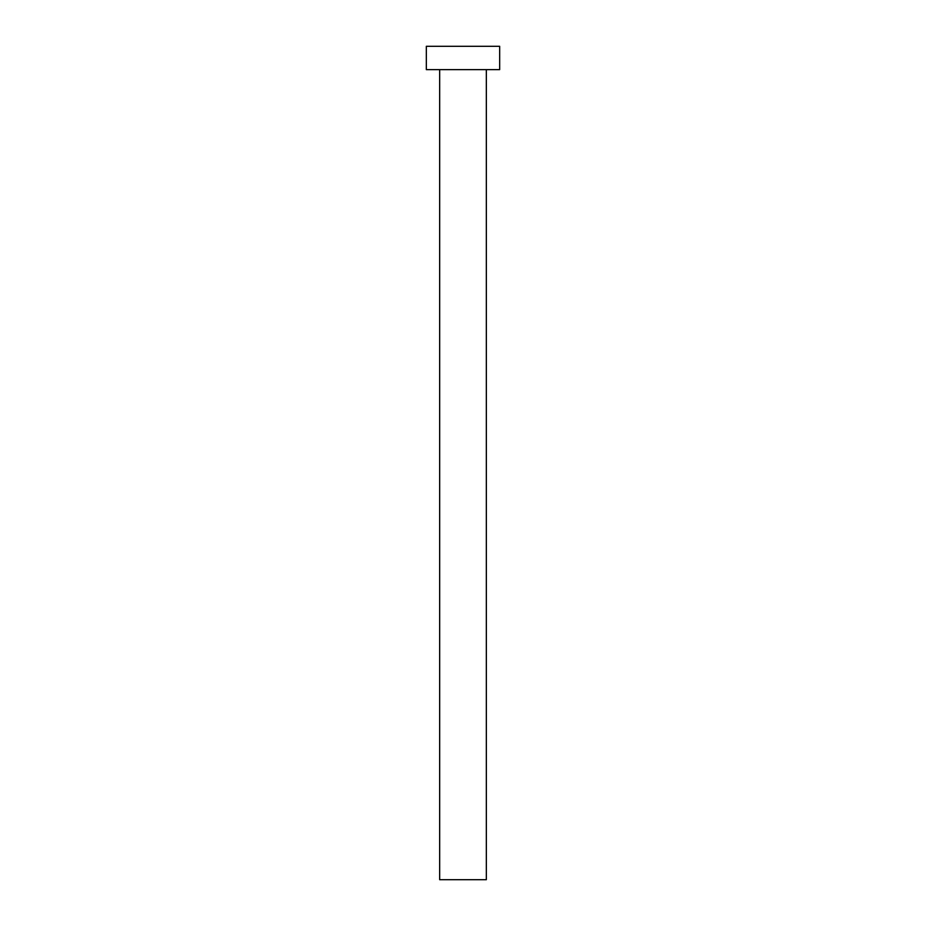 <?xml version="1.0" encoding="UTF-8"?>
<svg xmlns="http://www.w3.org/2000/svg" width="926" height="926" viewBox="0 0 926 926"><rect width="100%" height="100%" fill="white"/><g stroke="black" fill="none" stroke-linecap="round" stroke-linejoin="round"><path stroke-width="1.39" d="M439.665 69.635L439.665 879.7L486.335 879.7L486.335 69.635L486.335 879.7L439.665 879.7L439.665 69.635M426.33 46.3L426.33 69.635L499.67 69.635L499.67 46.3L426.33 46.3L426.33 69.635L499.67 69.635L499.67 46.3L426.33 46.3"/></g></svg>
